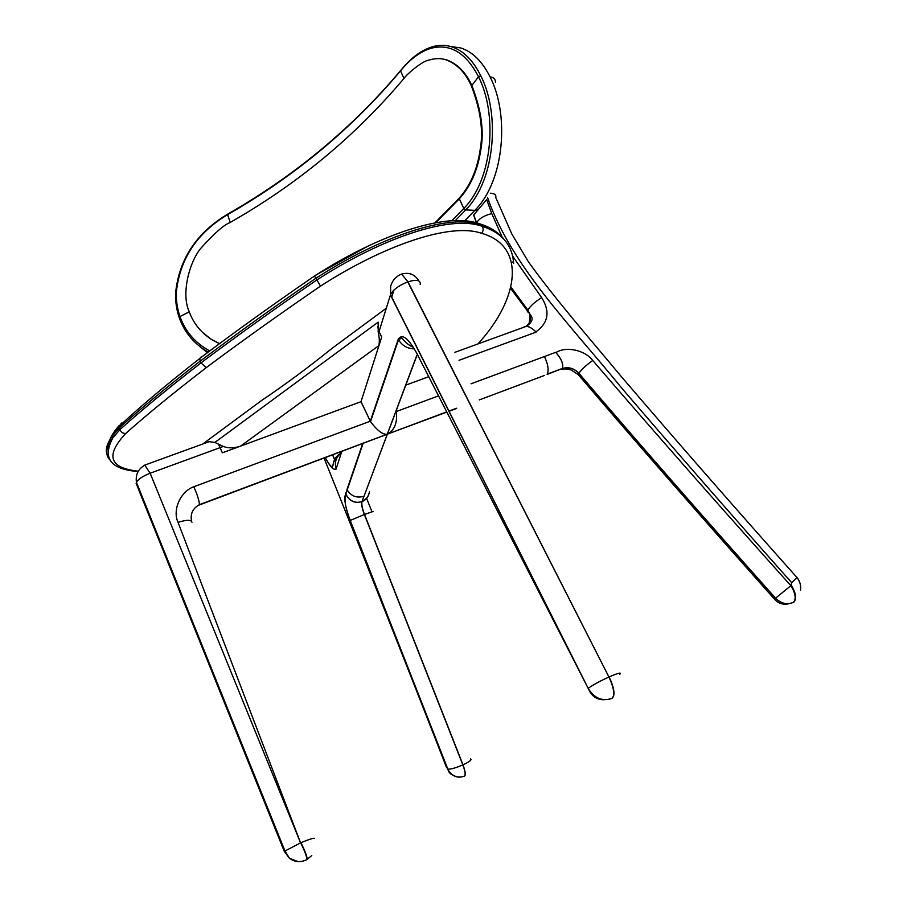 <?xml version="1.0" encoding="UTF-8"?>
<svg xmlns="http://www.w3.org/2000/svg" width="907" height="907" viewBox="0 0 907 907"><rect width="100%" height="100%" fill="white"/><g stroke="black" fill="none" stroke-linecap="round" stroke-linejoin="round"><path stroke-width="1.36" d="M364.512 409.08L360.975 401.688L240.582 446.108C234.289 448.285 228.541 448.398 223.36 446.448L214.88 442.423L209.177 441.686L203.69 443.308L261.182 400.781C284.605 385.01 308.199 367.562 331.962 348.413L386.28 308.21M378.412 347.29L378.695 345.737C379.659 342.324 379.489 337.789 378.196 332.143L378.162 322.155L214.88 442.423M336.316 469.021C334.275 462.411 335.93 457.094 341.281 453.047C335.93 456.947 334.241 462.173 336.202 468.726L341.758 451.527M345.714 493.907L345.782 494.066C349.524 501.027 354.886 503.566 361.87 501.662C354.864 503.555 349.558 501.174 345.964 494.519L345.714 493.907C343.685 498.102 345.204 506.956 350.249 520.459L447.843 769.147L446.187 766.585M207.431 352.676L199.268 346.043M209.766 350.918C195.322 343.107 185.391 331.645 179.949 316.52C177.171 308.482 176.003 300.058 176.446 291.249C180.13 258.563 197.102 233.076 227.34 214.789C294.39 176.525 352.109 128.556 400.509 70.871C410.145 59.057 420.395 51.506 431.256 48.23C450.36 43.4 466.107 52.912 478.511 76.766C497.603 113.863 492.955 179.28 463.783 208.485L465.71 209.891C495.483 180.062 500.188 113.364 480.744 75.734C472.898 60.032 463.08 50.339 451.278 46.676C445.167 44.897 438.909 44.919 432.514 46.733C421.449 50.078 411.03 57.776 401.234 69.816C352.664 127.74 294.741 175.879 227.476 214.245C196.672 232.884 179.416 258.801 175.697 291.997C175.244 300.977 176.434 309.559 179.257 317.756C184.144 331.486 192.828 342.347 205.322 350.329L208.259 352.052M502.24 237.237L491.753 213.576L486.674 199.585L473.635 215.072L476.413 222.85M450.802 46.54L460.416 47.867C472.286 51.529 482.15 61.188 490.029 76.834C509.519 114.305 504.575 180.765 474.86 210.345L478.046 209.902L474.871 210.345L464.611 220.877M230.231 222.442L227.476 214.245M403.989 78.444L400.509 70.871L401.234 69.816M459.327 198.803L463.783 208.485L451.845 220.764M438.546 395.86L396.359 411.529C397.549 422.707 394.568 430.235 387.414 434.113L446.845 412.095M455.291 220.628L465.71 209.891L463.783 208.485M377.686 326.837L379.035 331.543L390.441 294.945L588.246 688.492L416.54 352.834C408.218 337.982 402.141 333.425 398.275 339.184L398.014 339.944M199.393 504.961L387.074 434.238C382.743 434.736 377.221 430.542 370.521 421.664L361.02 401.642L381.711 337.007L379.035 331.543M378.661 330.67L378.196 332.143M413.388 347.256C409.76 345.975 405.894 342.903 401.812 338.039L398.558 339.728C402.073 345.612 407.334 348.651 414.352 348.855M369.546 491.889C368.469 496.821 365.952 500.052 362.018 501.605L363.888 496.288C356.734 498.328 351.168 496.208 347.188 489.95L345.601 493.612M369.614 491.798L367.709 496.866L363.922 500.641M460.416 47.867L451.278 46.676M441.709 58.853L446.21 59.749C457.06 63.569 465.552 72.004 471.685 85.077C481.209 109.452 484.259 131.005 480.823 149.734C477.83 170.051 470.574 186.502 459.055 199.098L435.734 222.703M219.437 343.708L211.252 339.354L202.76 332.608M219.573 343.617L210.98 339.093C200.481 332.121 193.168 322.835 189.019 311.214C180.708 292.746 190.198 259.266 202.182 246.795C214.789 232.906 223.938 224.902 229.618 222.782C296.872 184.529 354.818 136.628 403.456 79.079C407.107 73.512 423.115 60.678 428.603 60.202C434.691 58.297 440.337 58.116 445.53 59.658C456.391 63.49 464.883 71.948 471.005 85.02C480.54 109.396 483.59 130.948 480.177 149.655C477.195 169.972 469.951 186.423 458.432 199.018L434.884 222.861M490.324 193.214C494.542 193.395 496.367 194.846 495.778 197.556L511.899 234.131L528.452 261.885C555.798 299.968 590.922 339.944 620.887 376.099C676.509 441.097 735.226 508.271 797.06 577.612L791.675 582.691L790.893 585.707C720.997 507.841 654.945 432.752 592.713 360.453C585.026 350.057 565.809 345.93 555.946 352.596C561.603 359.013 563.723 364.319 562.283 368.491L547.091 374.466M398.275 339.184L370.294 421.211L193.792 486.753C197.409 494.916 199.291 500.879 199.427 504.655L199.415 504.711C192.76 508.351 190.141 513.838 191.57 521.185M524.178 326.747L526.457 326.259C529.337 326.565 532.488 328.436 535.901 331.86L536.139 332.109C532.863 328.731 529.654 326.781 526.502 326.282L454.917 352.313M428.728 376.677L406.325 384.942M555.708 352.347L544.438 356.53C547.998 364.07 548.962 369.931 547.318 374.103L562.283 368.491C563.712 364.365 561.512 358.991 555.708 352.347L555.946 352.596M193.792 486.753C180.55 491.413 172.205 509.961 178.044 522.353L300.557 842.852L150.154 473.216L144.769 465.144L143.782 465.676M491.753 213.576C483.998 215.56 478.964 218.666 476.617 222.895L473.76 214.891M198.293 505.369L387.017 434.317M523.464 327.382L526.502 326.282M121.481 423.025L119.18 426.29L119.407 427.798C139.814 409.34 166.752 387.119 200.209 361.122L199.699 358.492L200.98 357.097M206.229 367.652L200.991 362.879C167.455 388.888 140.449 411.132 119.962 429.589L119.962 429.589C121.085 432.265 123.001 433.569 125.71 433.489C146.152 415.247 172.988 393.298 206.229 367.652C240.809 341.814 278.903 314.627 320.511 286.113L314.423 275.875L368.174 246.012M320.511 286.113C383.105 245.695 450.257 222.17 481.617 233.337C483.476 230.956 483.635 228.609 482.082 226.285L478.941 223.587M109.588 459.52C104.985 454.441 106.074 447.23 112.842 437.9L119.962 429.589L119.407 427.798L112.355 436.052L119.202 426.8M512.557 262.044L513.634 263.336C512.376 244.969 501.854 232.623 482.082 226.285C449.804 214.494 380.759 238.564 316.475 280.195L316.475 280.195C274.39 309.106 235.899 336.667 200.991 362.879L200.209 361.122C235.038 334.932 273.449 307.416 315.455 278.562C379.682 236.954 448.614 213.02 480.891 224.857C491.197 227.918 498.997 232.85 504.315 239.663M150.154 473.216L220.129 447.639L222.408 452.82L240.582 446.108L378.695 345.737M325.273 457.718C330.239 467.014 333.878 470.688 336.202 468.726M446.561 767.549C405.531 662.28 364.705 559.154 324.082 458.16M362.63 443.693L346.984 489.542M189.246 311.849L179.949 316.52L179.257 317.756M471.855 85.417L478.511 76.766L480.744 75.734M366.598 498.351L371.949 511.639L366.598 498.362M416.914 355.51L362.018 501.605C361.394 504.156 362.233 508.43 364.501 514.416L462.989 764.839C465.325 771.188 465.869 774.929 464.588 776.075L464.452 776.143C457.842 778.433 452.457 776.426 448.296 770.145L447.854 769.215M490.029 76.834C493.805 77.412 495.607 79.272 495.426 82.401M465.71 209.891L474.86 210.345M612.225 698.254L612.01 698.356C602.792 701.496 595.128 698.617 589.006 689.717L588.348 688.447M619.764 674.275C621.828 672.098 618.279 672.983 609.141 676.917C614.311 688.175 615.331 695.284 612.191 698.265L611.885 698.413C602.679 701.542 595.026 698.662 588.904 689.762L588.246 688.492M420.213 284.526C420.837 280.127 416.755 279.231 407.946 281.828L608.937 677.007C599.357 681.406 592.532 685.136 588.473 688.186L588.337 688.311M401.654 274.095L407.946 281.828L401.654 274.095C409.08 272.043 414.794 274.288 418.796 280.841M611.885 698.413L611.987 698.356C615.127 695.374 614.107 688.254 608.937 677.007L407.753 281.896C398.819 285.433 393.071 289.707 390.52 294.718L390.441 294.945M588.858 689.683L588.178 688.413M418.331 356.349L416.54 352.834M393.978 289.991L391.665 297.371M364.036 496.231L416.801 355.385M340.601 451.958L341.406 452.661M335.522 461.731L332.767 454.906M470.552 758.921C472.105 759.726 469.577 761.699 462.989 764.839L462.853 764.896C455.87 767.889 450.892 769.306 447.899 769.159L447.843 769.147M373.106 511.491L364.353 514.473C362.086 508.487 361.258 504.213 361.87 501.662M464.191 776.256C457.604 778.433 452.276 776.415 448.183 770.19L447.741 769.272M464.452 776.143C465.722 774.997 465.189 771.256 462.853 764.896L364.353 514.473L350.249 520.459L448.183 770.19C448.988 773.467 452.48 775.802 458.647 777.208M332.631 454.951L335.477 462.014M341.361 452.786L340.454 452.015M458.432 199.018L459.055 199.098M471.005 85.02L471.685 85.077M487.535 197.533C511.525 266.386 570.537 324.978 621.964 388.366C675.715 451.108 732.278 515.879 791.675 582.691M456.516 408.241L448.874 411.098M446.743 411.903L387.436 434.158M387.414 434.113L446.72 411.857M191.604 521.219C190.119 513.85 192.726 508.328 199.427 504.655L387.074 434.238M544.438 356.53L471.039 383.797M223.36 446.448L220.129 447.639L218.462 444.135M476.549 222.884L473.715 214.948M535.901 331.86C548.429 322.869 550.345 311.452 541.649 297.643L512.512 255.91M459.01 360.306L536.139 332.109M301.022 842.626C309.967 839.02 314.434 837.649 314.434 838.51M178.044 522.353C186.627 519.7 191.264 519.666 191.955 522.251M300.965 842.75C305.432 851.832 307.462 857.41 307.042 859.507L307.042 859.507M300.705 842.898C305.171 851.979 307.19 857.557 306.77 859.655L306.543 859.791M300.557 842.852L284.299 851.367L289.412 858.226C294.911 862.183 300.693 862.659 306.77 859.655M150.154 473.261C143.125 475.926 138.556 478.93 136.424 482.297L136.152 483.465L284.401 851.673M284.435 851.673L285.127 851.605M311.781 855.528L306.747 859.677C300.671 862.682 294.888 862.206 289.401 858.249L284.288 851.39L136.152 483.465M592.713 360.453C586.296 365.079 581.682 369.342 578.859 373.231L578.813 373.31C574.018 368.31 568.496 366.723 562.238 368.571L547.272 374.183M791.471 585.48C795.995 593.314 796.822 598.824 793.954 602.021L793.308 602.384M511.231 287.417L527.817 310.058C530.391 305.942 534.994 301.804 541.649 297.643M529.325 322.609L530.005 314.468L527.783 310.126L530.039 314.389C531.264 319.207 529.983 323.164 526.207 326.248M791.006 585.741C795.53 593.575 796.357 599.085 793.489 602.282L793.954 602.021M790.893 585.707L775.564 598.155C781.199 603.699 787.174 605.071 793.489 602.282L792.616 602.736M562.283 368.491C568.542 366.655 574.063 368.231 578.859 373.231C640.739 445.575 706.315 520.55 775.564 598.155L774.227 598.858M793.886 602.067L793.41 602.327C787.106 605.128 781.131 603.756 775.496 598.212C706.247 520.607 640.693 445.643 578.813 373.31L578.224 374.591L578.825 375.294M511.208 287.508L527.783 310.126L527.352 311.441L528.486 312.609M138.329 471.187C109.35 468.137 105.155 455.575 125.71 433.489M481.617 233.337C525.901 245.582 520.096 297.927 477.966 343.923M119.282 425.417C111.969 433.705 108.534 440.587 108.965 446.063M108.443 456.89C104.634 451.867 105.938 444.918 112.343 436.052L112.853 437.877M175.697 291.997L176.446 291.249M205.322 350.329L207.737 352.438M603.609 699.739C596.795 699.637 591.897 696.315 588.904 689.762L390.52 294.718L390.69 286.056C392.516 280.24 396.11 276.272 401.472 274.152M363.049 443.534L345.782 494.066M398.536 339.694L370.521 421.664M345.964 494.519C343.889 499.36 345.34 507.999 350.295 520.425M340.794 453.353C331.86 458.114 333.787 466.833 332.064 467.026C330.137 465.733 327.892 462.627 325.352 457.684M432.514 46.733L431.256 48.23M445.53 59.658L446.21 59.749M544.608 375.396L479.293 399.908M456.618 408.422L448.976 411.29M144.769 465.144C138.193 468.998 135.415 474.712 136.424 482.297L284.889 850.823L289.412 858.226L298.063 861.616M144.735 465.121L209.177 441.686M800.541 590.151C801.085 585.525 799.951 581.387 797.162 577.736M526.457 326.259C532.477 322.178 533.667 318.221 530.039 314.389L510.856 288.766M561.807 369.126C565.866 368.707 569.063 369.047 571.376 370.147L578.224 374.591C639.82 446.663 705.192 521.468 774.34 598.994C778.149 603.404 782.9 605.003 788.591 603.79M199.699 358.56C166.366 384.625 139.531 407.198 119.18 426.29M199.699 358.492C234.301 332.302 272.451 304.888 314.173 276.25C377.8 235.049 446.108 211.603 479.259 223.689C486.878 225.934 493.261 229.256 498.351 233.621M112.842 437.9C102.06 458.182 110.495 469.384 138.136 471.515"/></g></svg>
